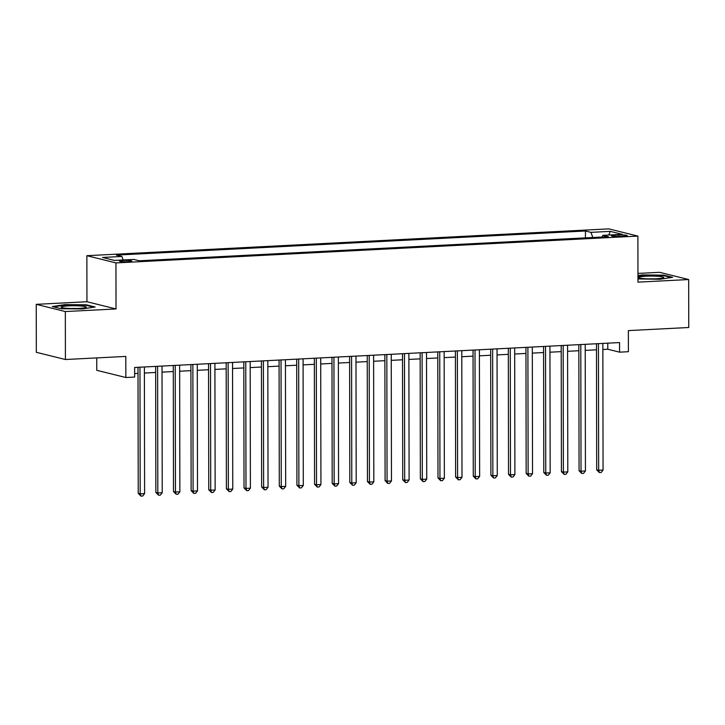 <?xml version="1.0" encoding="UTF-8"?>
<svg xmlns="http://www.w3.org/2000/svg" width="725" height="725" viewBox="0 0 725 725"><rect width="100%" height="100%" fill="white"/><g stroke="black" fill="none" stroke-linecap="round" stroke-linejoin="round"><path stroke-width="1.09" d="M128.089 261.698A6.181 0.689 -0.1 0 0 131.751 261.054A6.181 0.689 -0.1 0 0 123.06 260.447A6.181 0.689 -0.1 0 0 119.389 261.082A6.181 0.689 -0.1 0 0 128.089 261.698M96.742 357.905L96.76 370.303L125.842 377.517L134.66 377.063L134.642 367.475L619.558 342.562L619.576 352.16L628.394 351.707L628.357 330.6L688.75 327.501L688.668 279.533L659.587 272.319L637.955 273.425M36.25 304.337L36.332 352.305L65.413 359.518L65.332 311.551L116.027 308.95L115.946 262.903L86.864 255.689L86.946 301.736L36.25 304.337L65.332 311.551M115.946 262.903L637.891 236.096L608.81 228.873L86.864 255.689M618.806 235L614.927 235.199A5.981 0.671 -0.1 0 0 611.383 235.815A5.981 0.671 -0.1 0 0 619.803 236.413L623.681 236.214A5.981 0.671 -0.1 0 0 627.225 235.598A5.981 0.671 -0.1 0 0 618.806 235L618.806 236.45M592.842 237.492L590.929 232.362L585.428 230.994L116.381 255.091L121.882 256.46L102.488 257.457L114.432 260.42L133.826 259.423L139.327 260.782L608.375 236.694L602.874 235.326L602.103 237.012M590.929 232.362L610.323 231.366L622.268 234.329L602.874 235.326M125.842 377.517L125.806 356.419L65.413 359.518M637.891 236.096L637.973 282.143L688.668 279.533M602.856 349.486L607.786 349.233L619.576 352.16M134.651 373.538L138.013 373.366M144.393 373.04L155.648 372.46M162.019 372.133L173.284 371.553M179.655 371.227L190.92 370.647M197.291 370.321L208.546 369.741M214.926 369.415L226.182 368.835M232.553 368.508L243.818 367.928M250.188 367.602L261.453 367.022M267.824 366.696L279.08 366.116M285.451 365.79L296.715 365.21M303.086 364.883L314.351 364.303M320.722 363.977L331.987 363.397M338.358 363.071L349.613 362.491M355.984 362.165L367.249 361.585M373.62 361.258L384.884 360.678M391.255 360.352L402.52 359.772M408.891 359.446L420.147 358.866M426.517 358.54L437.782 357.96M444.153 357.633L455.418 357.062M461.789 356.727L473.053 356.156M479.424 355.821L490.68 355.25M497.051 354.915L508.316 354.344M514.687 354.017L525.951 353.438M532.322 353.111L543.578 352.531M549.958 352.205L561.213 351.625M567.584 351.299L578.849 350.719M585.22 350.392L596.485 349.812M607.777 343.17L607.786 349.233M585.438 237.873L585.428 230.994M121.882 256.46L123.196 259.967M608.71 235.027L610.323 231.366M637.964 278.917L659.958 279.279L672.601 277.312L663.837 275.147L642.45 274.929L637.955 275.627M116.027 308.95L86.946 301.736M61.072 308.732L82.469 308.941L95.111 306.983L86.347 304.808L64.96 304.6L52.318 306.557L61.072 308.732M642.45 275.428L642.45 274.929M663.837 275.681L663.837 275.147M64.96 305.089L64.96 304.6M86.347 305.352L86.347 304.808M596.476 343.75L596.693 469.809L598.66 470.289L598.433 343.65M603.064 470.063L601.161 472.483L599.394 472.573L598.66 470.289L603.064 470.063L602.847 343.423M599.394 472.573L596.693 469.809M656.315 278.753A12.552 1.396 -0.1 0 0 663.511 277.738A12.552 1.396 -0.1 0 0 659.025 276.379A12.552 1.396 -0.1 0 0 646.093 276.216A12.552 1.396 -0.1 0 0 638.897 277.784A12.552 1.396 -0.1 0 0 656.315 278.753M653.95 278.844A8.591 0.961 -0.1 0 0 648.458 278.853M637.964 276.116L642.722 275.382L663.447 275.591L671.25 277.521M86.193 307.273A12.552 1.396 -0.1 0 0 75.019 305.76A12.552 1.396 -0.1 0 0 61.235 307.028A12.552 1.396 -0.1 0 0 61.408 307.445A12.552 1.396 -0.1 0 0 73.714 308.551A12.552 1.396 -0.1 0 0 86.021 307.4A12.552 1.396 -0.1 0 0 86.193 307.273M76.46 308.515A8.591 0.961 -0.1 0 0 70.968 308.524M53.541 306.856L65.232 305.044L85.958 305.252L93.761 307.192M578.84 344.656L579.058 470.706L581.024 471.196L580.798 344.556M585.428 470.969L583.525 473.389L581.758 473.479L581.024 471.196L585.428 470.969L585.211 344.33M581.758 473.479L579.058 470.706M561.204 345.562L561.422 471.612L563.388 472.102L563.171 345.462M567.802 471.875L565.89 474.295L564.132 474.386L563.388 472.102L567.802 471.875L567.575 345.236M564.132 474.386L561.422 471.612M543.569 346.468L543.795 472.519L545.753 473.008L545.535 346.369M550.166 472.782L548.254 475.201L546.496 475.292L545.753 473.008L550.166 472.782L549.94 346.142M546.496 475.292L543.795 472.519M525.942 347.375L526.16 473.425L528.126 473.914L527.9 347.275M532.531 473.688L530.627 476.108L528.86 476.198L528.126 473.914L532.531 473.688L532.313 347.048M528.86 476.198L526.16 473.425M508.307 348.281L508.524 474.331L510.491 474.821L510.273 348.181M514.895 474.594L512.992 477.014L511.225 477.104L510.491 474.821L514.895 474.594L514.678 347.955M511.225 477.104L508.524 474.331M490.671 349.187L490.888 475.237L492.855 475.727L492.638 349.087M497.268 475.5L495.356 477.92L493.598 478.011L492.855 475.727L497.268 475.5L497.042 348.861M493.598 478.011L490.888 475.237M473.035 350.093L473.262 476.144L475.219 476.633L475.002 349.994M479.633 476.407L477.721 478.826L475.963 478.917L475.219 476.633L479.633 476.407L479.406 349.767M475.963 478.917L473.262 476.144M455.409 351L455.626 477.05L457.593 477.539L457.366 350.9M461.997 477.313L460.094 479.733L458.327 479.823L457.593 477.539L461.997 477.313L461.78 350.673M458.327 479.823L455.626 477.05M437.773 351.906L437.991 477.956L439.957 478.446L439.74 351.797M444.362 478.219L442.458 480.63L440.691 480.72L439.957 478.446L444.362 478.219L444.144 351.571M440.691 480.72L437.991 477.956M420.138 352.812L420.355 478.862L422.322 479.352L422.104 352.703M426.735 479.125L424.823 481.536L423.065 481.627L422.322 479.352L426.735 479.125L426.508 352.477M423.065 481.627L420.355 478.862M402.502 353.718L402.728 479.769L404.686 480.258L404.468 353.61M409.099 480.032L407.187 482.442L405.429 482.533L404.686 480.258L409.099 480.032L408.882 353.383M405.429 482.533L402.728 479.769M384.875 354.616L385.093 480.675L387.059 481.164L386.833 354.516M391.464 480.938L389.561 483.348L387.793 483.439L387.059 481.164L391.464 480.938L391.246 354.289M387.793 483.439L385.093 480.675M367.24 355.522L367.457 481.581L369.424 482.071L369.206 355.422M373.828 481.844L371.925 484.255L370.158 484.345L369.424 482.071L373.828 481.844L373.611 355.196M370.158 484.345L367.457 481.581M349.604 356.428L349.822 482.487L351.788 482.977L351.571 356.328M356.202 482.75L354.289 485.161L352.531 485.252L351.788 482.977L356.202 482.75L355.975 356.102M352.531 485.252L349.822 482.487M331.968 357.334L332.195 483.394L334.153 483.883L333.935 357.235M338.566 483.657L336.654 486.067L334.896 486.158L334.153 483.883L338.566 483.657L338.348 357.008M334.896 486.158L332.195 483.394M314.342 358.241L314.559 484.3L316.526 484.789L316.299 358.141M320.93 484.563L319.027 486.973L317.26 487.064L316.526 484.789L320.93 484.563L320.713 357.914M317.26 487.064L314.559 484.3M296.706 359.147L296.924 485.206L298.89 485.696L298.673 359.047M303.295 485.469L301.392 487.88L299.624 487.97L298.89 485.696L303.295 485.469L303.077 358.821M299.624 487.97L296.924 485.206M279.071 360.053L279.288 486.112L281.255 486.593L281.037 359.953M285.668 486.366L283.756 488.786L281.998 488.877L281.255 486.593L285.668 486.366L285.442 359.727M281.998 488.877L279.288 486.112M261.435 360.959L261.662 487.019L263.628 487.499L263.402 360.86M268.032 487.272L266.12 489.692L264.362 489.783L263.628 487.499L268.032 487.272L267.815 360.633M264.362 489.783L261.662 487.019M243.808 361.866L244.026 487.925L245.993 488.405L245.766 361.766M250.397 488.179L248.494 490.598L246.727 490.689L245.993 488.405L250.397 488.179L250.179 361.539M246.727 490.689L244.026 487.925M226.173 362.772L226.39 488.831L228.357 489.312L228.139 362.672M232.761 489.085L230.858 491.505L229.091 491.595L228.357 489.312L232.761 489.085L232.544 362.446M229.091 491.595L226.39 488.831M208.537 363.678L208.755 489.728L210.721 490.218L210.504 363.578M215.135 489.991L213.222 492.411L211.464 492.502L210.721 490.218L215.135 489.991L214.908 363.352M211.464 492.502L208.755 489.728M190.902 364.584L191.128 490.635L193.095 491.124L192.868 364.485M197.499 490.897L195.587 493.317L193.829 493.408L193.095 491.124L197.499 490.897L197.282 364.258M193.829 493.408L191.128 490.635M173.275 365.491L173.493 491.541L175.459 492.03L175.233 365.391M179.863 491.804L177.96 494.223L176.193 494.314L175.459 492.03L179.863 491.804L179.646 365.164M176.193 494.314L173.493 491.541M155.639 366.397L155.857 492.447L157.823 492.937L157.606 366.297M162.228 492.71L160.325 495.13L158.558 495.22L157.823 492.937L162.228 492.71L162.01 366.071M158.558 495.22L155.857 492.447M138.004 367.303L138.23 493.353L140.188 493.843L139.97 367.203M144.601 493.616L142.689 496.036L140.931 496.127L140.188 493.843L144.601 493.616L144.375 366.977M140.931 496.127L138.23 493.353M614.927 236.422L614.927 235.199"/></g></svg>
